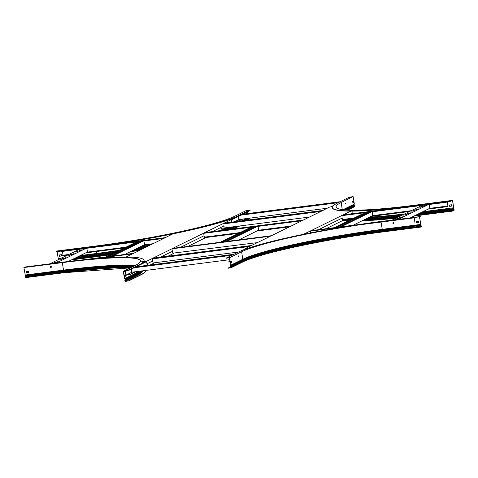 <?xml version="1.0" encoding="UTF-8"?>
<svg xmlns="http://www.w3.org/2000/svg" width="478" height="478" viewBox="0 0 478 478"><rect width="100%" height="100%" fill="white"/><g stroke="black" fill="none" stroke-linecap="round" stroke-linejoin="round"><path stroke-width="0.72" d="M446.53 202.182L445.365 202.427L447.223 201.836L447.898 206.006L447.241 206.574L448 206.197L447.271 201.68M163.601 238.45L62.271 251.41L61.62 251.422L62.02 250.968M67.912 254.941L62.947 255.581L62.295 255.593L63.036 255.21L68.892 254.463M62.415 251.392L63.036 255.21M447.241 206.574L428.706 208.814M410.291 211.168L371.645 216.11M353.236 218.464L342.672 219.814M289.991 226.548L257.534 230.701M239.12 233.055L204.59 237.47M151.908 244.204L143.418 245.292M125.009 247.646L86.327 252.587M446.04 206.598L447.205 206.347M87.301 252.109L125.983 247.162M144.392 244.808L152.882 243.726M204.53 237.124L240.093 232.577M258.508 230.223L290.965 226.07M342.618 219.468L354.21 217.986M372.619 215.632L411.265 210.69M429.68 208.336L447.898 206.006M446.076 206.819L428.085 209.119M409.67 211.473L371.024 216.415M352.615 218.769L343.073 219.988M343.688 219.683L342.708 220.035M289.369 226.853L256.913 231.005M238.498 233.36L204.626 237.691M151.287 244.509L142.797 245.596M124.388 247.951L85.705 252.892M67.296 255.246L62.373 255.778M399.483 207.691L342.881 214.927M303.536 219.958L204.799 232.583M165.454 237.614L110.812 244.599M61.584 251.201L62.271 251.41M445.329 202.206L341.842 215.441M302.496 220.472L203.753 233.091M164.414 238.122L62.236 251.189M446.494 201.961L446.978 201.716M445.365 202.427L341.997 215.644M301.684 220.8L203.915 233.3M352.967 225.299L372.774 215.554L372.165 211.79M366.202 213.791L366.076 213.003M336.888 227.355L367.265 212.411M336.231 227.438L366.608 212.501M334.552 227.653L364.929 212.716M340.928 226.841L371.298 211.897M339.243 227.056L369.619 212.113M410.71 217.669L429.836 208.259L429.226 204.494M398.67 219.205L428.36 204.602M396.674 218.769L398.544 218.577L396.698 218.906M392.295 220.023L421.984 205.421M399.417 217.424L401.287 217.233L399.435 217.562M402.153 216.074L404.024 215.883L402.177 216.211M404.896 214.724L406.766 214.538L404.914 214.867M407.632 213.379L409.509 213.188L407.656 213.517M410.375 212.029L412.245 211.838L410.399 212.172M413.112 210.684L414.988 210.493L413.135 210.822M415.854 209.334L417.724 209.143L415.878 209.472M418.591 207.99L420.467 207.799L418.614 208.127M421.333 206.639L423.203 206.448L421.357 206.777M424.076 205.295L425.946 205.104L424.094 205.432M238.851 239.89L258.664 230.145L258.054 226.375M252.091 228.382L251.96 227.588M222.778 241.946L253.149 227.002M222.121 242.029L252.498 227.086M220.436 242.244L250.813 227.301M226.811 241.426L257.188 226.488M225.132 241.641L255.503 226.703M124.734 254.481L144.547 244.736L143.938 240.966M137.975 242.973L137.849 242.179M108.661 256.537L139.038 241.593M108.004 256.62L138.381 241.677M106.325 256.835L136.702 241.892M112.694 256.017L143.071 241.079M111.016 256.232L141.392 241.294M359.976 224.78L414.175 217.854L414.922 222.467M359.599 224.451L310.843 230.683M271.498 235.714L172.761 248.339M133.416 253.37L83.584 259.739M346.03 226.566L310.312 231.131M270.267 236.251L172.229 248.787M132.185 253.908L95.498 258.598M257.331 242.615L173.634 253.065M68.229 261.49L87.456 252.031L86.847 248.267M56.225 263.014L85.98 248.375M54.295 262.541L56.171 262.35L54.319 262.679M49.855 263.826L79.605 249.193M57.037 261.197L58.908 261.006L57.061 261.335M59.78 259.847L61.65 259.656L59.798 259.984M62.516 258.502L64.387 258.311L62.54 258.64M65.259 257.152L67.129 256.961L65.277 257.289M67.996 255.802L69.866 255.616L68.019 255.945M70.738 254.457L72.608 254.266L70.762 254.595M73.475 253.107L75.351 252.916L73.498 253.25M76.217 251.763L78.087 251.571L76.241 251.9M78.954 250.412L80.83 250.221L78.978 250.55M81.696 249.068L83.566 248.877L81.72 249.205M345.439 203.401L345.349 203.987L345.439 203.401M345.23 203.873L345.128 203.108M451.722 200.784L450.563 201.035L452.552 200.378L454.1 209.932L454.016 210.613L453.365 210.935L414.671 215.978A116.483 11.771 170.8 0 1 413.948 216.074M452.206 211.18L414.635 215.757A116.483 11.771 170.8 0 1 414.569 215.769M453.742 207.996L453.981 210.392L453.365 210.935M451.758 201.005L452.523 200.629L453.682 207.781L422.767 211.736M450.599 201.256L413.064 206.054A116.483 11.771 170.8 0 1 332.401 207.799L332.365 207.577A116.483 11.771 170.8 0 1 337.588 202.983L349.322 197.211L352.752 196.673L341.131 202.535A112.724 11.394 -9.2 0 0 336.07 206.974A112.724 11.394 -9.2 0 0 414.139 205.289L452.552 200.378M450.563 201.035L413.028 205.833A116.483 11.771 170.8 0 1 332.365 207.577M343.67 209.764L353.75 204.805L354.347 204.1L353.14 196.625M353.75 204.805L354.473 205.743A0.508 0.478 63.8 0 1 354.67 206.078L354.688 206.185A0.603 0.568 63.8 0 1 354.383 206.795L347.739 210.063M396.065 218.171A116.483 11.771 170.8 0 1 362.031 220.842M348.098 220.991A116.483 11.771 170.8 0 1 342.457 220.663M396.65 217.878A116.483 11.771 170.8 0 1 362.527 220.597M348.522 220.782A116.483 11.771 170.8 0 1 342.78 220.478M353.111 201.119L353.308 202.337L352.848 202.57M369.536 217.149A112.951 11.412 -9.2 0 0 404.531 214.001M452.17 210.959L453.329 210.708M451.567 204.763L449.44 205.038L449.649 206.329L451.776 206.054L451.567 204.763M350.243 197.42L350.87 197.324M354.347 204.1L342.995 209.687M352.65 201.346L352.86 202.642L353.523 202.314L353.314 201.023L352.65 201.346M351.491 197.02L349.585 197.504L351.491 197.02M450.599 200.76L448.089 201.22L450.599 200.76M451.77 206.03L449.714 206.293L449.511 205.026M393.83 223.053A0.514 0.49 -116.2 0 0 393.119 222.652A0.514 0.49 -116.2 0 0 392.862 223.178A0.514 0.49 -116.2 0 0 393.573 223.579A0.514 0.49 -116.2 0 0 393.83 223.053M238.432 256.877L238.283 255.855L238.432 256.877M238.289 256.77L238.193 255.999M420.311 216.707L382.143 221.32A116.483 11.771 170.8 0 0 238.068 252.229L226.291 258.042L229.595 257.684L230.808 265.165L230.253 266.276L230.934 266.808A0.508 0.478 63.8 0 1 231.131 267.142L231.143 267.244A0.603 0.568 63.8 0 1 230.677 267.907L227.934 268.188L230.444 266.7M230.689 265.302L230.043 265.714A0.508 0.478 -116.2 0 0 230.133 266.455L230.934 267.274A0.376 0.353 63.8 0 1 230.641 267.686L228.586 268.176M226.942 258.024L229.422 257.935L230.527 265.153M420.317 216.767L419.553 217.143L421.064 226.476L421.238 226.793L421.931 226.435L421.064 226.476M420.281 216.546L381.038 221.864A112.724 11.394 -9.2 0 0 241.611 251.781L242.818 259.255A112.724 11.394 170.8 0 1 382.251 229.338L382.639 230.253L421.052 225.341L421.255 227.02L421.889 226.47M230.808 265.165L242.818 259.255L242.215 259.96A113.471 11.466 170.8 0 1 382.567 229.846L420.981 224.935L419.451 216.952M420.999 224.744L421.124 225.473M418.74 222.575L416.685 222.838L416.475 221.571M227.898 267.967L228.55 267.955M231.233 261.364L231.43 262.583L230.964 262.81M228.364 257.666L228.986 257.57M226.978 258.245L226.369 258.228M420.664 224.427L382.251 229.338L381.038 221.864M416.41 221.577L416.619 222.868L418.74 222.599L418.531 221.308L416.41 221.577M418.22 216.976L416.093 217.251L418.22 216.976M229.595 257.684L241.611 251.781M228.944 257.588L227.707 257.75L228.944 257.588M230.766 261.591L230.976 262.882L231.639 262.559L231.43 261.269L230.766 261.591M249.211 218.225A0.508 0.478 63.8 0 1 249.199 218.781L248.685 219.766A0.376 0.353 -116.2 0 0 248.763 219.946M247.431 212.017L247.682 213.552M250.215 210.087L246.929 210.236L234.913 216.146A112.724 11.394 -9.2 0 1 95.486 246.062L57.073 250.974L56.201 251.416L56.888 251.625L56.279 251.601M250.227 210.141L238.492 215.913A116.483 11.771 170.8 0 1 94.417 246.827L56.888 251.625M250.191 209.92L238.456 215.692A116.483 11.771 170.8 0 1 94.381 246.606L56.852 251.404M57.103 251.601L58.197 258.377L61.883 257.911M60.156 258.759L58.095 259.022L58.197 258.377M58.095 259.022L58.185 259.727M111.093 254.487A116.483 11.771 170.8 0 1 95.988 256.531L72.1 259.584M110.448 254.804A116.483 11.771 170.8 0 1 96.024 256.752L71.479 259.895M239.878 225.951A116.483 11.771 170.8 0 1 232.224 229.076M139.546 250.281A116.483 11.771 170.8 0 1 130.118 251.834M239.191 226.034A116.483 11.771 170.8 0 1 231.191 229.207M140.251 249.934A116.483 11.771 170.8 0 1 130.799 251.494M80.298 255.557L96.616 253.465A112.951 11.412 -9.2 0 0 119.721 250.245M61.393 254.684L59.272 254.953L59.481 256.244L61.602 255.975L61.393 254.684M139.929 247.006A112.951 11.412 -9.2 0 0 149.656 245.31M246.26 218.607L241.701 220.848M247.574 210.577L248.196 210.481M61.602 255.951L59.547 256.214L59.338 254.947M58.304 250.944L60.431 250.675L58.328 251.087M247.58 210.338L248.817 210.177L247.616 210.559M50.985 267.429A0.514 0.49 -116.2 0 0 51.373 266.778A0.514 0.49 -116.2 0 0 50.674 266.455A0.514 0.49 -116.2 0 0 50.985 267.429M50.71 266.443A0.514 0.49 -116.2 0 0 51.164 267.369M150.14 264.991L153.241 263.468L152.59 261.066L147.439 263.593L147.099 264.681L146.609 261.633L143.747 261.813A116.483 11.771 170.8 0 1 138.901 265.159L126.007 271.181L138.865 264.937A116.483 11.771 170.8 0 0 144.087 260.349A116.483 11.771 170.8 0 0 63.425 262.093L25.89 266.891L23.9 267.549L25.698 277.616L64.094 272.705M126.007 271.181L123.563 271.492L124.722 278.644L136.732 272.741A112.951 11.412 -9.2 0 0 139.433 271.229M125.971 270.96L123.312 271.301L135.322 265.392A112.724 11.394 -9.2 0 0 140.383 260.952A112.724 11.394 -9.2 0 0 62.313 262.637L63.526 270.112A112.724 11.394 170.8 0 1 134.665 265.714M145.718 270.429L145.73 270.494A116.483 11.771 170.8 0 1 140.508 275.089L128.773 280.861L125.523 281.375A0.603 0.568 -116.2 0 1 124.86 280.855L124.842 280.753A0.508 0.478 -116.2 0 1 124.925 280.383L125.409 279.708L124.525 278.776L123.312 271.301M124.794 278.692L125.433 279.116A0.508 0.478 63.8 0 1 125.583 279.845L125.075 280.831A0.376 0.353 -116.2 0 0 125.487 281.154L128.773 280.861M145.712 270.429A116.483 11.771 170.8 0 1 140.472 274.868L128.737 280.64M125.361 274.85L124.698 275.179L124.907 276.469L125.571 276.147L125.361 274.85M28.495 272.49L26.439 272.753L26.236 271.486M125.618 270.823L126.246 270.727M125.158 274.952L125.356 276.17L124.895 276.398M124.961 270.906L126.867 270.423L124.961 270.906M23.9 267.549L62.313 262.637M25.854 267.166L28.363 266.706L25.854 267.166M25.113 275.023L63.526 270.112L63.831 271.719A112.874 11.406 170.8 0 1 131.988 267.029M26.165 271.498L26.374 272.789L28.501 272.514L28.292 271.223L26.165 271.498M330.788 206.866L333.465 205.546M246.134 213.75L245.973 212.734M248.632 211.36L248.166 211.156M321.15 211.222L223.716 223.68L225.562 222.772M231.436 219.886L248.638 211.419M231.4 219.665L248.602 211.198M224.427 228.072L224.851 227.869M238.205 221.296L242.764 219.049M237.548 221.38L242.107 219.133M238.994 219.533L234.435 221.774M238.331 216.492L238.827 219.557L327.173 208.259M340.127 201.734L243.117 214.138M330.441 203.419L332.15 203.013L330.447 203.461M338.137 202.714L241.121 215.118M321.676 204.536L323.391 204.136L321.682 204.578M312.917 205.66L314.626 205.253L312.923 205.701M304.151 206.777L305.866 206.376L304.157 206.819M295.392 207.9L297.101 207.494L295.398 207.942M286.627 209.017L288.336 208.617L286.633 209.059M277.861 210.141L279.576 209.734L277.867 210.183M269.102 211.258L270.811 210.858L269.108 211.3M260.337 212.381L262.052 211.975L260.343 212.423M251.571 213.499L253.286 213.098L251.583 213.541M242.812 214.622L244.521 214.216L242.818 214.664M330.907 203.431L331.696 203.252M322.118 204.321L322.931 204.369M313.359 205.438L314.171 205.492M304.617 206.789L305.406 206.61M295.852 207.912L296.647 207.733M287.069 208.802L287.881 208.85M278.327 210.153L279.116 209.973M269.562 211.27L270.357 211.091M260.779 212.16L261.591 212.214M252.037 213.511L252.826 213.337M243.272 214.634L244.067 214.455M320.624 211.485L223.19 223.937M309.242 217.084L220.896 228.376M322.805 210.475L225.18 222.957M322.28 210.738L224.654 223.22M321.473 211.067L224.039 223.525M125.32 271.271L125.971 275.292L129.538 274.509L128.415 274.975M128.379 274.754L126.144 275.041L131.946 272.185M125.529 271.241L126.144 275.041M135.065 271.791L129.538 274.509M145.318 265.607L147.11 264.728M153.653 262.882L153.187 263.115L153.653 262.882M135.716 271.707L129.574 274.731M146.399 261.472L127.937 270.554M154.322 257.815L152.476 258.723M146.603 261.609L128.863 270.339M229.948 261.203L228.633 261.866L230.038 261.759M230.778 261.663L231.268 261.603M229.285 261.854L230.073 261.98M230.814 261.884L231.304 261.825M247.066 248.602L245.537 248.799L242.471 250.305M229.321 262.075L228.711 262.052M131.289 269.144L131.785 272.209L229.703 259.691M134.079 267.77L231.902 255.264M146.214 265.774L144.505 266.18L146.214 265.774M137.455 266.897L135.74 267.298L137.455 266.897M136.069 266.79L233.891 254.284M154.98 264.657L153.271 265.057L154.98 264.657M163.745 263.533L162.03 263.94L163.745 263.533M172.504 262.416L170.795 262.816L172.504 262.416M181.27 261.293L179.555 261.699L181.27 261.293M190.029 260.175L188.32 260.576L190.029 260.175M198.794 259.052L197.085 259.458L198.794 259.052M207.56 257.935L205.845 258.335L207.56 257.935M216.319 256.811L214.61 257.218L216.319 256.811M225.084 255.694L223.369 256.094L225.084 255.694M233.306 254.571L232.481 254.977M144.995 266.162L145.79 265.989M136.236 267.286L137.025 267.106M153.743 264.812L154.549 264.866M162.526 263.922L163.315 263.748M171.285 262.804L172.08 262.625M180.027 261.454L180.839 261.508M188.81 260.564L189.605 260.385M197.575 259.44L198.364 259.267M206.317 258.09L207.129 258.144M215.1 257.2L215.895 257.027M223.865 256.083L224.654 255.903M152.858 258.532L250.293 246.08M153.474 258.228L251.099 245.746M154 257.971L154.34 257.929M154.555 257.899L251.625 245.489M153.157 262.948L238.456 252.043M152.5 258.891L249.444 246.493M152.536 258.694L249.97 246.236M343.897 219.886L342.774 220.436M342.129 218.099L318.533 229.703L342.129 218.099L342.786 220.501L326.026 228.741M352.513 213.696L352.172 213.164L350.565 213.947L352.143 213.17L352.107 211.121M205.6 237.339L204.96 237.65M153.671 262.882L153.187 263.121M147.314 264.651L147.427 265.338M147.099 264.681L147.212 265.368M225.688 227.761L224.475 228.359M224.403 227.928L224.487 228.424L219.982 230.641M205.815 237.536L204.692 238.092M204.028 235.756L204.698 238.158L187.944 246.397M173.777 253.298L173.018 253.669M172.373 251.332L173.03 253.734L168.071 256.172M154.508 262.775L153.235 263.402M224.224 226.817L223.8 226.034L212.483 231.597L223.8 226.034L223.925 224.977M204.046 235.756L180.445 247.359L204.016 235.768L203.688 233.127L231.382 219.575L231.603 222.139M172.343 251.344L160.578 257.128L172.343 251.344L172.02 248.703L203.879 233.103M152.446 258.55L154.328 257.839M173.359 248.261L174.117 248.166M203.903 233.24L204.351 233.019M205.397 232.505L205.755 232.457M223.686 223.507L225.443 222.64L225.586 222.909M225.795 222.879L225.712 222.36M146.8 262.834L146.752 261.203L172.211 248.68M147.015 262.804L147.439 263.593L152.56 261.078L152.422 258.413M146.752 261.203L140.514 261.926A113.065 11.424 -9.2 0 0 140.789 260.857A113.065 11.424 -9.2 0 0 124.878 257.642L172.905 233.879M228.251 219.976L231.382 219.575M154.537 257.809L154.472 257.403M174.333 248.136L174.255 247.67M223.668 223.369L223.746 223.871M205.982 232.428L205.928 232.093M245.172 248.978L245.112 248.626L324.084 209.854M332.551 206.639L329.742 206.998L324.072 209.788M310.586 232.888L310.294 231.023L301.911 235.009A113.065 11.424 -9.2 0 0 251.775 247.694L245.112 248.626M310.294 231.023L350.75 211.127M341.985 215.584L342.439 215.363M343.479 214.849L343.843 214.801M311.441 230.611L312.206 230.51M312.415 230.486L312.343 230.02M342.099 218.111L341.967 215.447M344.064 214.777L344.011 214.437M453.981 209.501L417.461 214.347M453.706 208.988L418.973 213.6M453.646 208.575L421.04 212.585M397.594 217.418A113.328 11.454 170.8 0 1 363.621 220.059M349.818 220.143A113.328 11.454 170.8 0 1 344.632 219.79M398.682 216.881A112.951 11.412 170.8 0 1 364.571 219.587M350.673 219.725A112.951 11.412 170.8 0 1 346.753 219.522M398.957 216.743A112.951 11.412 170.8 0 1 364.804 219.474M350.864 219.629A112.951 11.412 170.8 0 1 347.261 219.456M399.447 216.504A113.035 11.424 170.8 0 1 365.216 219.277M351.205 219.462A113.035 11.424 170.8 0 1 348.175 219.336M400.875 215.799A113.644 11.484 170.8 0 1 366.363 218.709M352.131 219.008A113.644 11.484 170.8 0 1 350.942 218.984M402.858 214.825A113.615 11.484 170.8 0 1 368.054 217.878M453.981 210.392L415.567 215.303M454.034 209.967L416.643 214.747M454.016 209.866L416.935 214.604M346.891 210.015L354.688 206.185M346.687 210.003L354.67 206.078M345.911 209.956L354.473 205.743M344.405 209.836L353.798 205.217M341.131 202.535L342.272 209.597M230.043 265.714L242.215 259.96L242.944 260.898L230.808 266.981M231.131 267.142L243.141 261.233A0.508 0.478 63.8 0 0 242.944 260.898A112.874 11.406 170.8 0 1 382.555 230.946L382.639 230.253A113.489 11.466 170.8 0 0 242.268 260.367L230.133 266.455M231.143 267.244L243.141 261.233A112.724 11.394 170.8 0 1 382.567 231.316L382.555 230.946L421.04 226.166M420.987 226.405L382.585 231.424L382.836 231.932L421.232 227.02M421.255 227.02L382.86 231.926C326.307 238.982 259.064 253.43 242.854 261.95A0.603 0.568 63.8 0 0 243.159 261.335A112.724 11.394 170.8 0 1 382.585 231.424L420.999 226.512M242.997 261.848A113.328 11.454 170.8 0 1 382.818 231.932M96.305 251.542L96.915 256.077L73.032 259.13M113.226 253.436A112.951 11.412 170.8 0 1 96.968 255.652L74.174 258.568M113.531 253.286A112.951 11.412 170.8 0 1 96.95 255.551L74.466 258.425M114.087 253.017A113.035 11.424 170.8 0 1 96.897 255.366L74.992 258.168M115.688 252.229A113.644 11.484 170.8 0 1 96.616 254.852L76.498 257.421M117.881 251.147A113.615 11.484 170.8 0 1 96.508 254.111L78.565 256.405M236.216 226.417A113.328 11.454 170.8 0 1 228.155 229.595M141.261 249.444A113.328 11.454 170.8 0 1 131.779 251.016M112.031 254.027A113.328 11.454 170.8 0 1 96.915 256.077M234.632 226.62A112.951 11.412 170.8 0 1 225.963 229.876M142.564 248.799A112.951 11.412 170.8 0 1 133.045 250.394M234.268 226.668A112.951 11.412 170.8 0 1 225.431 229.942M142.898 248.638A112.951 11.412 170.8 0 1 133.368 250.233M233.64 226.745A113.035 11.424 170.8 0 1 224.475 230.067M143.496 248.339A113.035 11.424 170.8 0 1 133.954 249.946M231.854 226.978A113.644 11.484 170.8 0 1 221.69 230.42M145.246 247.479A113.644 11.484 170.8 0 1 135.65 249.11M228.562 227.397A113.615 11.484 170.8 0 1 222.533 229.386M147.642 246.301A113.615 11.484 170.8 0 1 137.981 247.968M248.685 219.766L248.178 220.017M248.668 219.665L247.867 220.059M248.715 219.462L247.365 220.125M249.199 218.781L246.158 220.28M248.506 218.321L243.947 220.561M125.326 279.301L137.443 273.207A0.508 0.478 63.8 0 1 137.592 273.936L137.114 274.611L124.925 280.383M125.409 279.708L137.592 273.936A113.644 11.484 170.8 0 0 142.157 270.883M142.169 270.883L141.793 271.396A113.035 11.424 170.8 0 1 137.114 274.611L137.084 274.922A0.376 0.353 -116.2 0 0 137.497 275.244L125.487 281.154M142.139 270.924A112.951 11.412 170.8 0 1 137.084 274.922L125.075 280.831M142.062 271.032A112.951 11.412 170.8 0 1 137.067 274.82L125.057 280.729M136.547 271.6L136.732 272.741L137.443 273.207A113.615 11.484 170.8 0 0 141.1 271.02M142.587 270.829A113.328 11.454 170.8 0 1 137.497 275.244M25.418 276.631L63.831 271.719L64.136 272.699A113.328 11.454 170.8 0 1 130.285 267.871M25.448 277.109L63.861 272.197A112.724 11.394 170.8 0 1 131.109 267.465M25.43 277.001L63.849 272.09A112.724 11.394 170.8 0 1 131.295 267.375M25.501 275.937L63.915 271.026A113.489 11.466 170.8 0 1 133.32 266.377M25.43 275.531L63.843 270.62A113.471 11.466 170.8 0 1 134.007 266.037M230.844 267.853L242.854 261.95M130.255 267.883L64.118 272.705L25.698 277.616"/></g></svg>
